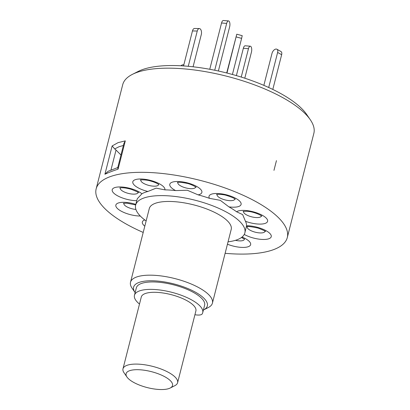 <?xml version="1.0" encoding="UTF-8"?>
<svg xmlns="http://www.w3.org/2000/svg" width="410" height="410" viewBox="0 0 410 410"><rect width="100%" height="100%" fill="white"/><g stroke="black" fill="none" stroke-linecap="round" stroke-linejoin="round"><path stroke-width="0.61" d="M126.967 377.031L124.004 372.726A28.177 9.681 14.3 0 1 122.985 368.81A28.177 9.681 14.3 0 1 126.746 365.423A28.177 9.681 14.3 0 1 158.716 368.175A28.177 9.681 14.3 0 1 177.591 382.73A28.177 9.681 14.3 0 1 174.824 385.682L170.16 388.039A23.949 8.231 -165.7 0 0 160.474 374.678A23.949 8.231 -165.7 0 0 129.299 370.819A23.949 8.231 -165.7 0 0 126.967 377.031A23.949 8.231 -165.7 0 0 146.401 387.363A23.949 8.231 -165.7 0 0 169.32 388.413A23.949 8.231 -165.7 0 0 170.16 388.039M177.591 382.73L195.893 310.934A28.177 9.681 -165.7 0 0 177.017 296.384A28.177 9.681 -165.7 0 0 145.048 293.627A28.177 9.681 -165.7 0 0 141.286 297.014L122.985 368.81M194.924 314.726A8.451 2.906 -165.7 0 0 195.083 314.752L195.816 314.859A8.451 2.906 -165.7 0 0 202.156 313.957A35.224 12.105 -165.7 0 0 202.719 312.676A35.224 12.105 -165.7 0 0 198.496 304.579A35.224 12.105 -165.7 0 0 161.412 290.208A35.224 12.105 -165.7 0 0 134.459 295.277A35.224 12.105 -165.7 0 0 138.677 303.374A35.224 12.105 -165.7 0 0 139.492 304.051M202.719 312.676L204.616 305.24A35.224 12.105 -165.7 0 0 200.393 297.142A35.224 12.105 -165.7 0 0 163.308 282.772A35.224 12.105 -165.7 0 0 136.356 287.84L134.459 295.277M118.085 142.639L125.296 140.871L123.922 143.418L117.706 167.813L118.085 169.151C112.555 171.006 108.168 172.702 104.919 174.235L112.13 145.955L118.085 142.639M123.4 145.473L119.002 146.744L114.713 148.927L112.13 145.955M225.116 253.318A98.62 33.892 -165.7 0 0 287.292 237.564A98.62 33.892 -165.7 0 0 240.854 194.237A98.62 33.892 -165.7 0 0 96.16 188.846A98.62 33.892 -165.7 0 0 142.598 232.173A98.62 33.892 -165.7 0 0 143.208 232.439M287.292 237.564L313.84 133.409A98.62 33.892 -165.7 0 0 310.273 119.699A98.62 33.892 -165.7 0 0 267.402 90.082A98.62 33.892 -165.7 0 0 132.404 74.359A98.62 33.892 -165.7 0 0 122.708 84.691L96.16 188.846M228.047 241.828A56.354 19.367 -165.7 0 0 244.862 232.895A56.354 19.367 -165.7 0 0 218.33 208.136A56.354 19.367 -165.7 0 0 135.648 205.056A56.354 19.367 -165.7 0 0 146.134 220.949M244.252 234.448A16.549 5.689 -165.7 0 0 251.632 237.513A16.549 5.689 -165.7 0 0 270.902 237.405A16.549 5.689 -165.7 0 0 258.772 227.699A16.549 5.689 -165.7 0 0 246.538 225.746L244.862 232.895M246.538 225.746A56.354 19.367 -165.7 0 0 245.482 221.303A16.549 5.689 -165.7 0 0 257.9 224.029A16.549 5.689 -165.7 0 0 266.356 218.238A16.549 5.689 -165.7 0 0 245.221 210.453A16.549 5.689 -165.7 0 0 236.575 211.76L242.653 214.604L245.482 221.303M236.575 211.76A56.354 19.367 -165.7 0 0 228.908 206.871A16.549 5.689 -165.7 0 0 238.892 206.414A16.549 5.689 -165.7 0 0 233.305 197.154A16.549 5.689 -165.7 0 0 211.237 194.258A16.549 5.689 -165.7 0 0 209.484 198.332L220.313 200.341L228.908 206.871M134.998 292.433L132.035 288.127A42.266 14.524 14.3 0 1 130.508 282.254A42.266 14.524 14.3 0 1 192.521 284.566A42.266 14.524 14.3 0 1 212.421 303.133A42.266 14.524 14.3 0 1 208.265 307.561L203.606 309.919A38.038 13.074 -165.7 0 0 189.435 289.224A38.038 13.074 -165.7 0 0 147.79 280.86A38.038 13.074 -165.7 0 0 134.998 292.433A38.038 13.074 -165.7 0 0 135.136 292.622M212.421 303.133L231.209 229.415A42.266 14.524 -165.7 0 0 211.309 210.848A42.266 14.524 -165.7 0 0 149.296 208.536L130.508 282.254M310.273 119.699L306.562 114.308A93.326 32.072 -165.7 0 0 265.993 86.284A93.326 32.072 -165.7 0 0 138.242 71.407L132.404 74.359M135.648 205.056L137.242 198.799L141.927 193.771A16.549 5.689 -165.7 0 0 131.815 188.897A16.549 5.689 -165.7 0 0 112.55 189.005A16.549 5.689 -165.7 0 0 124.681 198.712A16.549 5.689 -165.7 0 0 136.766 200.664M147.887 191.47L156.148 188.144L164.907 189.861A16.549 5.689 -165.7 0 0 160.966 184.7A16.549 5.689 -165.7 0 0 138.252 179.083A16.549 5.689 -165.7 0 0 136.74 187.001A16.549 5.689 -165.7 0 0 147.887 191.47A56.354 19.367 -165.7 0 0 141.927 193.771M175.608 190.578L187.339 190.255L198.132 194.863A16.549 5.689 -165.7 0 0 201.863 191.393A16.549 5.689 -165.7 0 0 184.377 182.199A16.549 5.689 -165.7 0 0 169.801 185.299A16.549 5.689 -165.7 0 0 175.608 190.578A56.354 19.367 -165.7 0 0 164.907 189.861M209.484 198.332A56.354 19.367 -165.7 0 0 198.132 194.863M118.034 167.454L108.091 171.298L104.919 174.235M114.713 148.927L116.045 150.06L110.936 170.099M120.965 155.016L116.045 150.06M276.442 160.638L273.962 170.37M183.547 65.933L192.464 30.94A4.228 2.229 -88.8 0 1 194.555 28.469L199.342 28.562A4.228 2.229 91.2 0 0 197.251 31.037L192.464 30.94M188.262 66.302L197.251 31.037M193.079 66.794L201.295 34.568A4.228 2.229 91.2 0 0 200.27 28.972L200.239 28.941A4.228 2.229 91.2 0 0 199.342 28.562M226.966 73.036L236.775 34.215L226.709 72.97M232.414 74.476L241.618 38.376L236.175 36.926M236.775 34.215L242.218 35.665L241.618 38.376M268.699 87.494L277.632 52.454A4.228 2.434 -60.8 0 0 276.904 49.236A4.228 2.434 -60.8 0 0 275.817 49.082L275.771 49.087A4.228 2.434 -60.8 0 0 271.999 53.408L263.856 85.357M276.904 49.236L280.922 51.486A4.228 2.434 119.2 0 1 281.655 54.704L277.632 52.454M272.804 89.431L281.655 54.704M183.798 64.959A4.228 2.434 -60.8 0 0 182.737 64.816L182.696 64.821A4.228 2.434 -60.8 0 0 180.928 65.779M209.756 69.275L221.554 22.991A4.228 1.753 -85.3 0 1 223.388 20.5L228.498 20.92A4.228 1.753 94.7 0 0 226.663 23.411L214.727 70.238M218.381 71.012L229.636 26.855A4.228 1.753 94.7 0 0 229.134 21.284A4.228 1.753 94.7 0 0 228.498 20.92M244.79 78.207L251.438 52.137A4.228 1.753 94.7 0 0 250.93 46.571A4.228 1.753 94.7 0 0 250.3 46.202A4.228 1.753 94.7 0 0 248.465 48.693L243.355 48.272A4.228 1.753 -85.3 0 1 245.185 45.782L250.3 46.202M236.385 75.599L243.355 48.272M241.234 77.065L248.465 48.693M247.332 226.653A9.133 3.136 -165.7 0 0 254.113 231.865A9.133 3.136 -165.7 0 0 264.962 231.148M243.689 211.288A9.133 3.136 -165.7 0 0 246.928 215.096A9.133 3.136 -165.7 0 0 255.937 217.541A9.133 3.136 -165.7 0 0 261.319 215.783M217.192 194.381A9.133 3.136 -165.7 0 0 222.855 199.224A9.133 3.136 -165.7 0 0 233.572 200.244A9.133 3.136 -165.7 0 0 234.822 198.876M177.96 182.394A9.133 3.136 -165.7 0 0 177.863 183.214A9.133 3.136 -165.7 0 0 187.103 188.205A9.133 3.136 -165.7 0 0 195.596 186.888M140.984 179.898A9.133 3.136 -165.7 0 0 143.049 183.034A9.133 3.136 -165.7 0 0 152.848 186.119A9.133 3.136 -165.7 0 0 158.614 184.392M120.376 187.852A9.133 3.136 -165.7 0 0 127.161 193.064A9.133 3.136 -165.7 0 0 138.011 192.346M227.442 244.201A16.549 5.689 -165.7 0 0 247.353 246.974A16.549 5.689 -165.7 0 0 246.712 239.409A16.549 5.689 -165.7 0 0 242.059 237.041M235.432 240.327A9.133 3.136 -165.7 0 0 244.36 239.102M135.818 204.375A16.549 5.689 -165.7 0 0 125.552 202.381A16.549 5.689 -165.7 0 0 117.091 208.172A16.549 5.689 -165.7 0 0 138.232 215.957A16.549 5.689 -165.7 0 0 140.302 216.029M124.02 203.216A9.133 3.136 -165.7 0 0 127.105 206.942A9.133 3.136 -165.7 0 0 135.905 209.438M144.75 219.924A16.549 5.689 -165.7 0 0 144.561 219.996A16.549 5.689 -165.7 0 0 144.802 226.182M125.296 140.871L118.085 169.151M226.663 23.411L221.554 22.991M241.459 237.508L244.57 239.138M246.733 226.761C247.097 226.11 250.925 226.566 258.218 228.124C263.722 230.317 266.131 231.455 265.434 231.527M243.089 211.396L246.728 211.258C254.579 211.627 262.349 216.039 261.795 216.162M216.659 194.468L216.593 194.489C215.844 194.196 222.973 194.191 226.402 195.385C231.619 197.036 234.582 198.327 235.299 199.255M196.067 187.267C196.867 187.37 190.614 183.952 187.032 183.357C181.702 182.312 178.478 182.025 177.366 182.496M140.384 180.005C139.631 179.713 146.754 179.703 150.183 180.897C153.653 181.84 156.312 182.901 158.168 184.09L158.824 184.428M119.781 187.959L121.093 187.79C123.743 187.642 127.136 188.149 131.267 189.323C136.771 191.516 139.18 192.654 138.483 192.726M123.42 203.324L127.059 203.186L135.679 204.933"/></g></svg>
